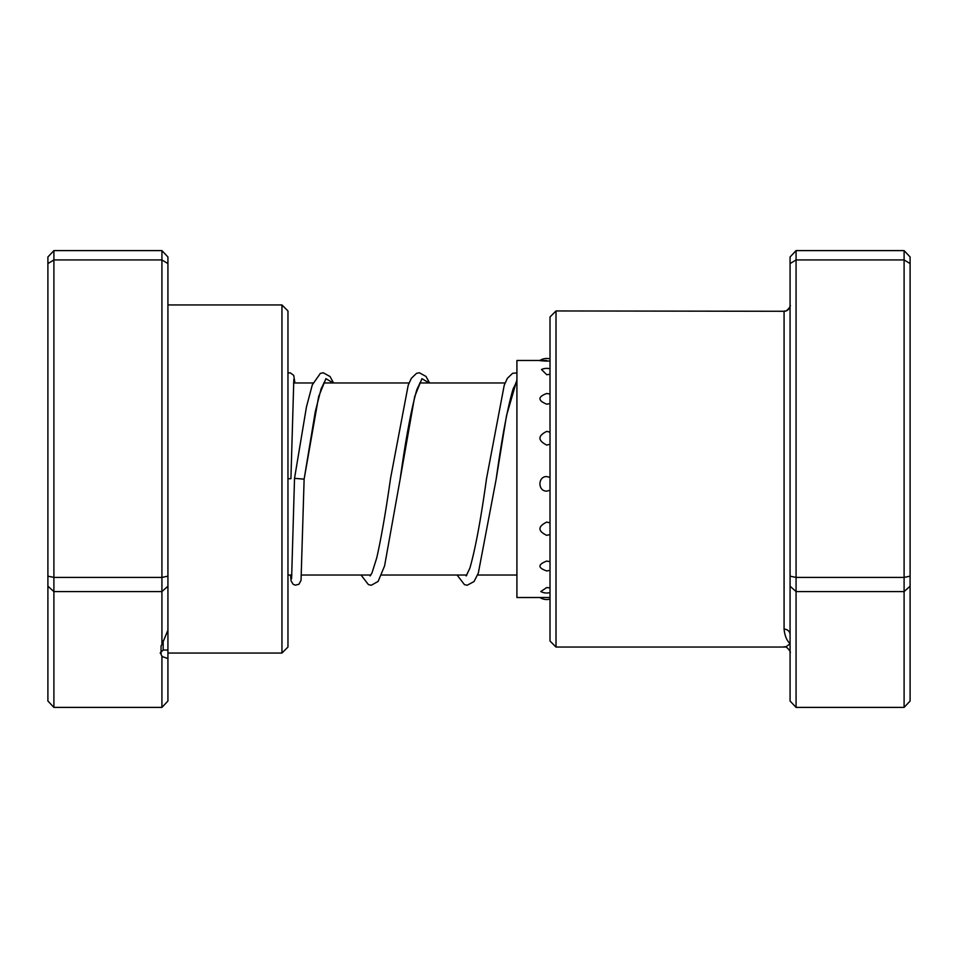 <?xml version="1.0" encoding="UTF-8"?>
<svg xmlns="http://www.w3.org/2000/svg" width="958" height="958" viewBox="0 0 958 958"><rect width="100%" height="100%" fill="white"/><g stroke="black" fill="none" stroke-linecap="round" stroke-linejoin="round"><path stroke-width="1.44" d="M784.59 310.955C786.255 312.595 791.691 305.171 790.075 305.279A5.999 5.987 -0 0 1 784.075 311.278L556.011 310.955L556.011 647.045L784.59 647.045C786.255 645.405 791.691 652.829 790.075 652.721L790.075 643.608C786.769 640.663 784.77 635.837 784.075 629.143L784.075 311.278M556.011 647.045L550.012 641.034L550.012 316.966L556.011 310.955M784.075 646.722C784.77 647.62 786.769 646.578 790.075 643.608L790.075 263.582L796.074 259.941L796.074 250.601L904.101 250.601L904.101 259.941L910.1 263.582L910.1 701.028L904.101 707.399L904.101 259.941L796.074 259.941L796.074 577.399L904.101 577.399L910.1 576.177M790.075 263.582L790.075 256.972L796.074 250.601M790.075 576.177L796.074 577.399L796.074 707.399L904.101 707.399M790.075 586.2L796.074 591.577L904.101 591.577L910.1 586.2M796.074 707.399L790.075 701.028L790.075 652.721M904.101 250.601L910.1 256.972L910.1 263.582M790.075 634.495A5.999 5.365 0 0 0 784.075 629.143M287.963 478.737L290.921 478.725L287.963 478.713M291.603 578.68L294.525 478.341L304.129 479.156L318.655 396.576L325.912 378.661L333.168 382.972M550.012 597.517L516.913 597.529L516.913 360.471L539.905 360.471M550.012 587.889L546.731 587.541L540.803 591.529A12.598 12.598 0 0 0 550.012 592.583M550.012 561.687L546.731 561.065C537.689 564.549 537.689 567.843 546.731 570.944L550.012 570.405M550.012 522.888L546.731 522.086C537.689 526.613 537.689 531.031 546.731 535.33L550.012 534.564M550.012 477.419L546.731 476.557C537.678 476.306 537.701 491.406 546.731 491.131L550.012 490.268M550.012 432.178L546.731 431.387C537.689 435.878 537.689 440.441 546.731 445.087L550.012 444.261M550.012 394.073L546.731 393.475C537.689 396.887 537.689 400.468 546.731 404.204L550.012 403.546M550.012 368.806A12.598 12.598 0 0 0 541.498 369.513L546.731 374.71L550.012 374.303M546.731 360.495C537.689 360.447 537.689 360.651 546.731 361.094L550.012 361.01M161.052 645.884L161.926 644.626L161.926 591.577L53.899 591.577L53.899 707.399L161.926 707.399L161.926 655.859L161.052 654.613L161.052 645.884M167.925 586.2L161.926 591.577L161.926 250.601L167.925 256.972L167.925 630.172L161.926 644.626M281.951 304.955L287.963 310.955L287.963 647.045L281.951 653.045L281.951 304.955L167.925 304.955M167.925 630.172L167.925 701.028L161.926 707.399M161.926 250.601L53.899 250.601L53.899 591.577L47.9 586.2L47.9 256.972L53.899 250.601M167.925 263.582L161.926 259.941L53.899 259.941L47.9 263.582M167.925 576.177L161.926 577.399L53.899 577.399L47.9 576.177M53.899 707.399L47.9 701.028L47.9 586.2M167.925 658.565L162.621 656.721M420.478 382.062L416.886 389.523C411.389 408.479 405.809 438.393 400.133 479.263L414.67 396.612L421.927 378.673L429.196 382.972M516.506 382.062L513.165 388.792C507.584 407.497 501.92 437.674 496.148 479.323L506.531 415.533L516.913 379.919M167.925 650.027L163.171 650.027L163.171 640.854M161.052 650.901L161.052 654.613M516.913 575.028L477.587 575.028M466.893 575.028L381.559 575.028M370.866 575.028L301.531 575.028M291.891 575.028L287.963 575.028M516.913 382.972L515.775 382.972M505.094 382.972L419.76 382.972M409.066 382.972L323.732 382.972M313.038 382.972L293.543 382.972M290.514 575.028L291.124 580.979L293.148 584.284L295.28 585.17L298.932 584.26L301.04 580.368L304.129 479.156L315.302 411.617L321.122 388.792L324.451 382.062M429.567 382.972L426.011 376.446L419.364 372.77L416.586 373.309L411.341 378.302L408.204 385.212L390.529 478.449C385.93 510.925 381.344 537.366 376.781 557.76L372.003 572.896L370.147 575.938M516.913 372.937L512.602 373.309L507.369 378.302L504.231 385.224L486.544 478.509C480.916 519.068 475.372 548.922 469.899 568.082L466.175 575.938M290.921 478.725L293.831 379.332M287.963 372.997L290.298 372.854L293.711 375.332L294.92 382.972M361.058 575.028L368.435 584.631L371.357 585.23L378.147 581.374L384.577 565.927L400.133 479.263M457.074 575.028L464.462 584.631L467.229 585.23L474.03 581.554L478.317 573.124L496.148 479.323M294.525 478.341L306.464 406.875L312.308 384.876L320.355 373.392L323.265 372.77L330.067 376.542L333.552 382.972M539.905 597.529A12.598 12.598 0 0 0 550.012 599.097M550.012 358.903A12.598 12.598 0 0 0 539.773 360.555M163.171 650.027L160.166 653.033M281.951 653.045L167.925 653.045"/></g></svg>
